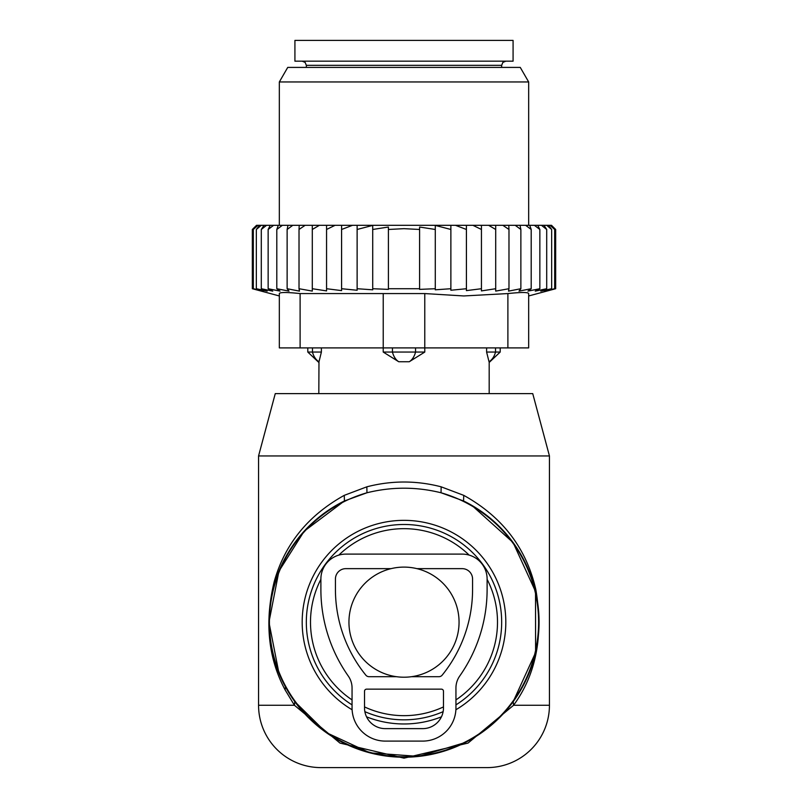 <?xml version="1.0" encoding="UTF-8"?>
<svg xmlns="http://www.w3.org/2000/svg" width="808" height="808" viewBox="0 0 808 808"><rect width="100%" height="100%" fill="white"/><g stroke="black" fill="none" stroke-linecap="round" stroke-linejoin="round"><path stroke-width="1.21" d="M469.155 555.106A93.496 93.496 0 0 0 338.845 555.106M320.887 579.326A93.496 93.496 0 0 0 352.056 699.9M364.519 706.919A93.496 93.496 0 0 0 443.481 706.919M455.944 699.9A93.496 93.496 0 0 0 487.113 579.326M549.44 455.944L258.56 455.944L275.265 393.607L532.735 393.607L549.44 455.944L549.44 705.273L513.565 705.273L468.024 743.087L404 758.156L339.986 743.087L294.435 705.273L285.103 689.891L285.476 686.911A135.047 135.047 0 0 0 468.751 740.683A135.047 135.047 0 0 0 463.56 500.95L441.037 492.769C416.352 486.679 391.658 486.679 366.963 492.769L344.44 500.95A135.047 135.047 0 0 0 285.476 686.911L283.891 683.901M549.44 705.273A62.327 62.327 0 0 1 487.113 767.6L320.887 767.6A62.327 62.327 0 0 1 258.56 705.273L258.56 455.944M278.952 673.185L268.953 622.2L278.932 571.195L304.161 531.22L344.44 500.95L344.259 495.354C308.121 515.423 284.78 544.158 274.235 581.568C264.469 621.807 268.094 657.914 285.103 689.891M285.476 686.911L294.789 701.607L326.21 732.553L369.963 752.854L418.706 756.409L465.287 742.501M513.171 701.667L535.593 652.541L535.532 591.547L513.08 542.532L471.872 505.404L463.56 500.95L463.741 495.354L441.148 486.82C416.383 480.417 391.617 480.417 366.852 486.82L344.259 495.354M513.211 701.607L513.565 705.273C536.199 674.306 543.622 635.765 535.845 589.638C526.412 548.238 502.384 516.807 463.741 495.354M258.56 705.273L294.435 705.273L294.789 701.607M366.852 486.82L366.963 492.769A134.583 134.583 0 0 0 285.891 686.689A134.583 134.583 0 0 0 468.529 740.269A134.583 134.583 0 0 0 441.037 492.769L441.148 486.82M321.392 347.905L321.392 352.056L307.798 352.056L318.817 362.449L318.978 361.742L318.817 393.607M321.392 352.056L318.817 362.449M424.786 347.905L424.786 352.056L409.262 361.742L398.738 361.742L383.214 352.056L383.214 347.905M424.786 352.056L383.214 352.056M489.022 361.742L486.608 352.056L489.022 361.742A16.625 11.958 90 0 0 495.536 352.056L486.608 352.056L486.608 347.905M500.202 347.905L500.202 352.056L495.536 352.056L495.536 347.905M499.728 61.176L294.92 61.176L294.92 40.4L513.08 40.4L513.08 61.176L499.728 61.176M253.429 228.371L256.53 225.321L252.328 229.472L252.328 288.719L254.793 289.375M555.672 288.719L528.664 295.96L528.664 293.567L528.664 347.905L279.336 347.905L279.336 293.567L279.336 295.96L252.328 288.719L261.55 291.132L253.328 288.719L263.438 291.132L256.338 288.719L267.185 291.132L261.297 288.719L272.75 291.132L268.145 288.719L280.053 291.132L276.801 288.719L289.001 291.132L287.133 288.719L299.475 291.132L299.021 288.719L312.302 291.102L312.302 288.719L326.563 290.91L326.563 288.719L341.582 290.617L341.582 288.719L357.126 290.254L357.126 288.719L372.72 289.809L372.72 288.719L388.406 289.375L388.406 288.719L419.594 288.719L419.594 289.375L435.28 288.719L435.28 289.809L450.874 288.719L450.874 290.254L466.418 288.719L466.418 290.617L481.437 288.719L481.437 290.91L495.698 288.719L495.698 291.102L508.979 288.719L508.525 291.132L520.867 288.719L518.999 291.132L531.199 288.719L527.947 291.132L539.855 288.719L535.25 291.132L546.703 288.719L540.815 291.132L551.662 288.719L544.562 291.132L554.672 288.719L546.45 291.132L555.672 288.719L555.672 229.472L551.521 225.321L256.53 225.321M253.328 288.719L253.328 229.472L257.075 225.321M257.934 225.321L253.328 229.472M256.338 288.719L256.338 229.472L259.57 225.321M261.277 225.321L256.338 229.472M263.984 225.321L261.297 229.472L266.519 225.321M270.246 225.321L268.145 229.472L273.579 225.321M278.285 225.321L276.801 229.472L282.356 225.321M287.981 225.321L287.133 229.472L292.759 225.321M299.223 225.321L299.021 229.472L305.121 225.321M312.302 225.321L312.302 229.472L319.352 225.321M335.057 225.321L326.563 229.472L326.563 225.321M352.5 225.321L341.582 229.472L341.582 225.321M450.874 225.321L450.874 229.472L435.28 225.402L435.28 229.472L419.594 227.028L419.594 229.472L404 228.664L388.406 229.472L388.406 227.028L372.72 229.472L372.72 225.402L357.126 229.472L357.126 225.321M450.874 288.719L450.874 229.472M455.5 225.321L466.418 229.472L466.418 225.321M466.418 288.719L466.418 229.472M472.943 225.321L481.437 229.472L481.437 225.321M481.437 288.719L481.437 229.472M488.648 225.321L495.698 229.472L495.698 225.321M495.698 288.719L495.698 229.472M502.879 225.321L508.979 229.472L508.777 225.321M508.979 288.719L508.979 229.472M520.867 288.719L520.867 229.472L515.241 225.321M520.019 225.321L520.867 229.472M531.199 288.719L531.199 229.472L525.644 225.321M529.715 225.321L531.199 229.472M539.855 288.719L539.855 229.472L534.421 225.321M537.754 225.321L539.855 229.472M546.703 288.719L546.703 229.472L541.481 225.321M544.016 225.321L546.703 229.472M551.662 288.719L551.662 229.472L546.723 225.321M548.43 225.321L551.662 229.472M554.672 288.719L554.672 229.472L550.066 225.321M550.925 225.321L554.672 229.472M551.47 225.321L554.571 228.371M372.72 288.719L372.72 229.472M388.406 288.719L388.406 229.472M419.594 288.719L419.594 229.472M435.28 288.719L435.28 229.472M424.776 347.905L424.776 293.567L463.782 295.95L507.889 293.567C521.21 292.163 528.139 292.163 528.664 293.567L528.664 347.905M300.111 347.905L300.111 293.567L424.776 293.567M287.739 67.407L520.261 67.407L528.664 81.951L279.336 81.951L287.739 67.407M300.111 293.567C286.789 292.163 279.871 292.163 279.336 293.567M357.126 288.719L357.126 229.472M341.582 288.719L341.582 229.472M326.563 288.719L326.563 229.472M312.302 291.102L312.302 229.472M299.021 288.719L299.021 229.472M287.133 288.719L287.133 229.472M276.801 288.719L276.801 229.472M268.145 288.719L268.145 229.472M261.297 288.719L261.297 229.472M462.176 554.106L345.824 554.106A24.937 24.937 0 0 0 320.887 579.043L320.887 589.426A150.631 150.631 0 0 0 348.278 676.033A20.776 20.776 0 0 1 352.056 687.982L352.056 707.859A33.239 33.239 0 0 0 385.305 741.098L422.695 741.098A33.239 33.239 0 0 0 455.944 707.859L455.944 687.982A20.776 20.776 0 0 1 459.722 676.033A150.631 150.631 0 0 0 487.113 589.426L487.113 579.043A24.937 24.937 0 0 0 462.176 554.106M391.032 568.65L345.824 568.65A10.393 10.393 0 0 0 335.431 579.043L335.431 589.426A136.087 136.087 0 0 0 365.832 675.155A4.151 4.151 0 0 0 369.054 676.69L396.395 676.69M411.605 676.69L438.946 676.69A4.151 4.151 0 0 0 442.168 675.155A136.087 136.087 0 0 0 472.569 589.426L472.569 579.043A10.393 10.393 0 0 0 462.176 568.65L416.968 568.65M366.6 689.153L441.4 689.153A2.081 2.081 0 0 1 443.481 691.234L443.481 707.859A20.776 20.776 0 0 1 422.695 728.634L385.305 728.634A20.776 20.776 0 0 1 364.519 707.859L364.519 691.234A2.081 2.081 0 0 1 366.6 689.153M348.945 622.16A55.055 55.055 0 0 0 404 677.215A55.055 55.055 0 0 0 459.055 622.16A55.055 55.055 0 0 0 404 567.105A55.055 55.055 0 0 0 348.945 622.16M352.106 709.757A101.808 101.808 0 0 1 355.187 532.815A101.808 101.808 0 0 1 493.345 573.347A101.808 101.808 0 0 1 455.894 709.757M441.441 716.837A101.808 101.808 0 0 1 366.559 716.837M455.944 704.879A97.677 97.677 0 0 0 489.719 575.336A97.677 97.677 0 0 0 357.176 536.441A97.677 97.677 0 0 0 352.056 704.879M364.873 711.656A97.677 97.677 0 0 0 443.127 711.656M312.464 347.905L312.464 352.056A16.625 11.958 90 0 0 318.978 361.742M415.544 347.905L415.544 352.056A16.625 11.544 90 0 1 409.262 361.742M392.456 347.905L392.456 352.056A16.625 11.544 90 0 0 398.738 361.742M501.657 67.407L501.657 65.337L306.343 65.337L306.343 67.407M507.889 347.905L507.889 293.567M383.224 347.905L383.224 293.567M307.798 347.905L307.798 352.056M500.202 352.056L489.183 362.449L489.183 393.607M501.657 65.337L502.849 62.418L505.808 61.176M306.343 65.337L305.151 62.418L302.192 61.176M279.336 225.321L279.336 81.951M528.664 225.321L528.664 81.951"/></g></svg>
